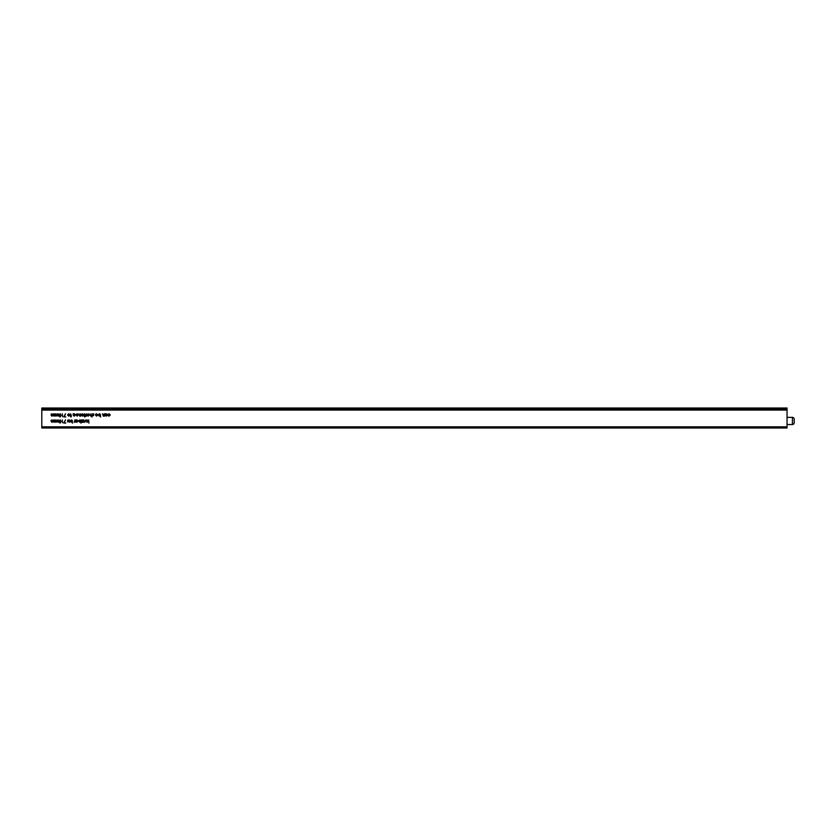 <?xml version="1.0" encoding="UTF-8"?>
<svg xmlns="http://www.w3.org/2000/svg" width="836" height="836" viewBox="0 0 836 836"><rect width="100%" height="100%" fill="white"/><g stroke="black" fill="none" stroke-linecap="round" stroke-linejoin="round"><path stroke-width="1.25" d="M90.246 415.419L90.204 414.896L90.831 415.868L91.615 415.262L91.939 413.82L91.939 417.028L91.657 415.67L90.779 416.15L89.933 414.99L90.204 413.82L90.204 414.896M105.388 415.68L105.106 413.82L106.318 413.778L107.51 414.969L106.308 416.15L105.388 415.68M100.32 414.238L100.602 417.028L100.32 415.691L99.39 416.15L98.199 414.959L99.4 413.778L100.32 414.238M93.705 415.544L92.535 415.816L93.423 415.555L92.493 414.437L93.172 413.778L93.82 414.092L92.775 414.426L93.705 415.544M59.011 421.49L60.098 419.85L61.143 421.49L60.098 423.141L59.011 421.49M64.309 422.744L65.762 423.058L63.829 423.058L65.48 419.85L64.309 422.744M69.336 419.933L69.618 422.222L69.336 419.933M68.73 421.657L67.57 421.929L68.447 421.668L67.528 420.55L68.197 419.891L68.855 420.205L67.81 420.539L68.73 421.657M83.903 419.933L84.185 422.222L83.349 422.264L83.903 419.933M80.695 420.351L80.977 423.141L80.695 421.804L79.765 422.264L78.563 421.072L79.765 419.891L80.695 420.351M74.832 419.933L75.115 422.222L74.279 422.264L74.832 419.933M89.368 414.959L88.177 416.15L86.996 414.959L88.177 413.778L89.368 414.959M85.272 416.109L84.864 417.028L84.185 416.109L84.593 413.82L85.272 416.109M80.611 413.82L80.893 416.109L79.744 416.15L78.887 413.82L79.796 415.868L80.611 413.82M73.39 415.659L73.108 413.82L74.32 413.778L75.512 414.969L74.31 416.15L73.39 415.659M58.248 413.82L58.53 416.109L56.733 415.596L55.897 416.15L55.124 415.053L55.406 413.82L55.949 415.868L56.973 413.82L57.517 415.868L58.248 413.82M88.647 419.933L88.919 423.141L88.647 421.281L87.195 422.222L88.407 421.135L87.08 419.933L88.647 420.989L88.647 419.933M64.309 416.631L65.762 416.945L63.829 416.945L65.48 413.736L64.309 416.631M71.384 416.109L70.976 417.028L70.297 416.109L70.694 413.82L71.384 416.109M787.042 408.02L41.8 408.02L787.042 408.02L787.042 410.089L41.8 410.089L41.8 427.98L787.042 427.98L787.042 426.82L41.8 426.82M787.042 410.089L787.042 426.82M54.194 419.933L54.476 422.222L52.678 421.71L51.842 422.264L51.069 421.166L51.351 419.933L51.895 421.981L52.919 419.933L53.462 421.981L54.194 419.933M69.9 414.959L68.709 416.15L67.528 414.959L68.709 413.778L69.9 414.959M62.585 416.631L62.303 413.82L62.585 416.631M54.194 413.82L54.476 416.109L52.678 415.596L51.842 416.15L51.069 415.053L51.351 413.82L51.895 415.868L52.919 413.82L53.462 415.868L54.194 413.82M59.011 415.377L60.098 413.736L61.143 415.377L60.098 417.028L59.011 415.377M78.041 414.896L77.215 414.06L76.118 414.405L77.173 413.778L78.323 414.959L77.163 416.15L75.992 414.896L78.041 414.896M83.506 414.896L82.67 414.06L81.573 414.405L82.639 413.778L83.788 414.959L82.628 416.15L81.458 414.896L83.506 414.896M86.233 413.82L86.516 416.109L85.68 416.15L86.233 413.82M75.961 421.793L75.679 419.933L76.891 419.891L78.082 421.083L76.881 422.264L75.961 421.793M81.813 421.94L83.025 422.222L81.301 422.222L82.628 420.215L81.332 419.933L83.14 419.933L81.813 421.94M85.774 419.891L86.798 422.222L85.763 420.174L84.749 422.222L85.774 419.891M72.262 420.351L72.544 423.141L72.262 421.804L71.332 422.264L70.14 421.072L71.342 419.891L72.262 420.351M62.585 422.744L62.303 419.933L62.585 422.744M58.248 419.933L58.53 422.222L56.733 421.71L55.897 422.264L55.124 421.166L55.406 419.933L55.949 421.981L56.973 419.933L57.517 421.981L58.248 419.933M97.436 414.896L96.6 414.06L95.503 414.405L96.568 413.778L97.718 414.959L96.558 416.15L95.388 414.896L97.436 414.896M104.176 413.82L104.458 416.109L103.309 416.15L102.452 413.82L103.361 415.868L104.176 413.82M110.321 414.938L109.035 416.15L107.99 415.607L109.056 415.868L110.038 414.969L109.056 414.06L107.99 414.301L109.067 413.778L110.321 414.938M60.861 415.387L60.087 414.06L59.419 414.593L60.087 416.704L60.861 415.387M60.861 421.501L60.087 420.174L59.419 420.707L60.087 422.817L60.861 421.501M71.342 420.174L70.412 421.072L71.342 421.981L72.262 421.083L71.342 420.174M74.31 415.868L75.23 414.959L74.31 414.06L73.39 414.959L74.31 415.868M99.4 414.06L98.481 414.959L99.4 415.868L100.32 414.969L99.4 414.06M76.881 421.981L77.8 421.083L76.881 420.174L75.961 421.072L76.881 421.981M79.775 420.174L78.845 421.072L79.765 421.981L80.695 421.083L79.775 420.174M106.308 415.868L107.227 414.959L106.308 414.06L105.388 414.959L106.308 415.868M88.177 415.868L89.086 414.949L88.177 414.06L87.278 414.949L88.177 415.868M68.709 415.868L69.618 414.949L68.709 414.06L67.81 414.949L68.709 415.868M76.275 415.178L77.152 415.868L78.02 415.178L76.275 415.178M81.74 415.178L82.618 415.868L83.475 415.178L81.74 415.178M95.67 415.178L96.548 415.868L97.404 415.178L95.67 415.178M41.8 408.02L41.8 410.089M787.042 408.585L41.8 408.585M787.042 409.462L41.8 409.462M794.2 419.17L794.2 422.744A1.787 1.787 0 0 1 792.413 424.542L792.413 417.383A1.787 1.787 0 0 1 794.2 419.17M787.042 424.542L792.413 424.542M787.042 417.383L792.413 417.383M794.2 420.957L794.2 419.62"/></g></svg>
